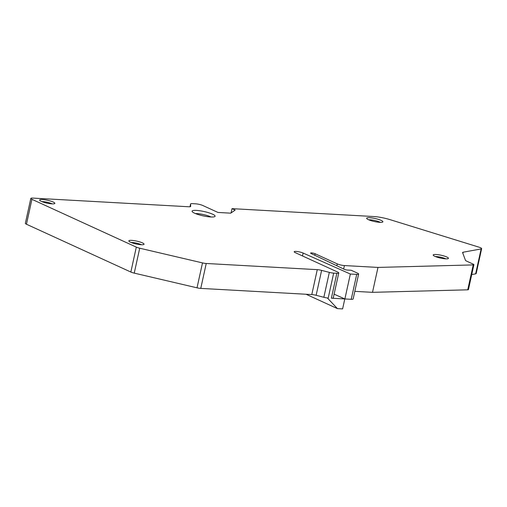 <?xml version="1.0" encoding="UTF-8"?>
<svg xmlns="http://www.w3.org/2000/svg" width="507" height="507" viewBox="0 0 507 507"><rect width="100%" height="100%" fill="white"/><g stroke="black" fill="none" stroke-linecap="round" stroke-linejoin="round"><path stroke-width="0.76" d="M306.051 294.25L337.447 308.624L327.345 297.951A5.197 0.976 -167.6 0 1 323.853 297.292L316.14 295.296A5.197 0.976 -167.6 0 0 311.792 294.567L200.759 288.394A5.197 0.976 -167.6 0 1 197.02 287.818L134.241 273.127A5.197 0.976 -167.6 0 1 130.844 272.037L26.453 224.233A5.197 0.976 -167.6 0 1 25.35 223.333L30.826 198.421A5.197 0.976 -167.6 0 1 32.74 198.091L188.769 206.761A5.197 0.976 -167.6 0 0 190.683 206.425A5.197 0.976 -167.6 0 0 190.683 206.374L190.575 204.036A5.197 0.976 -167.6 0 1 190.575 203.991A5.197 0.976 -167.6 0 1 192.489 203.656L195.664 203.833A5.197 0.976 -167.6 0 1 202.8 205.5L217.985 212.452L230.691 213.162L235.172 210.101L232.01 208.65L231.072 212.896M232.01 208.65L373.729 216.527A15.584 2.922 -167.6 0 1 390.003 219.639L478.842 247.118A5.197 0.976 -167.6 0 1 480.547 247.752A5.197 0.976 -167.6 0 1 481.65 248.645A5.197 0.976 -167.6 0 1 481.124 248.937L463.113 252.22A5.197 0.976 -167.6 0 0 462.587 252.511A5.197 0.976 -167.6 0 0 462.599 252.632L465.464 260.325A5.197 0.976 -167.6 0 0 466.554 261.099L473.246 264.16A3.118 0.583 -167.6 0 1 473.906 264.698A3.118 0.583 -167.6 0 1 473.215 264.908L377.981 267.423L344.405 265.56A5.197 0.976 -167.6 0 1 337.275 263.887L315.132 253.747A2.598 0.488 12.4 0 0 312.356 252.999A2.598 0.488 12.4 0 0 310.607 253.082A2.598 0.488 12.4 0 0 311.102 253.506L344.386 269.356A2.079 0.387 -167.6 0 0 347.282 270.047L351.193 270.263L357.517 273.159A5.197 0.976 -167.6 0 1 358.62 274.059A5.197 0.976 -167.6 0 1 356.713 274.388L350.356 274.034L303.129 253.05A5.197 0.976 12.4 0 0 297.603 251.573A5.197 0.976 12.4 0 0 294.174 251.751A5.197 0.976 12.4 0 0 295.277 252.644L337.662 272.056A5.197 0.976 -167.6 0 1 338.765 272.95A5.197 0.976 -167.6 0 1 336.857 273.286L333.676 273.108A5.197 0.976 -167.6 0 1 329.335 272.379L321.615 270.383L316.14 295.296M30.826 198.421A5.197 0.976 -167.6 0 0 31.928 199.314L136.32 247.124A5.197 0.976 -167.6 0 0 139.717 248.215L202.502 262.905A5.197 0.976 -167.6 0 0 206.235 263.482L317.274 269.654A5.197 0.976 -167.6 0 1 321.615 270.383M358.62 274.059L353.145 298.972A5.197 0.976 -167.6 0 1 351.231 299.301L344.88 298.953L334.1 294.161L344.798 298.946L342.605 308.909L337.447 308.624M377.981 267.423L372.506 292.336L354.818 291.354M473.906 264.698L468.43 289.611A3.118 0.583 -167.6 0 1 467.733 289.82L372.506 292.336M481.65 248.645L476.174 273.565A5.197 0.976 -167.6 0 1 475.642 273.85L471.738 274.566M350.356 274.034L344.88 298.953M344.798 298.946L331.375 298.198A5.197 0.976 -167.6 0 0 333.289 297.869L338.765 272.95M52.227 203.877A6.749 1.268 12.4 0 0 45.712 201.976A6.749 1.268 12.4 0 0 41.796 201.583M45.934 199.948A7.789 1.458 12.4 0 0 39.641 200.183A7.789 1.458 12.4 0 0 48.552 203.44A7.789 1.458 12.4 0 0 54.775 203.51A7.789 1.458 12.4 0 0 45.934 199.948M211.096 216.996A10.26 1.92 12.4 0 0 201.26 214.131A10.26 1.92 12.4 0 0 195.385 213.542M201.609 211.045A11.781 2.205 12.4 0 0 192.09 211.394A11.781 2.205 12.4 0 0 205.563 216.337A11.781 2.205 12.4 0 0 214.981 216.426A11.781 2.205 12.4 0 0 201.609 211.045M141.434 244.735A6.749 1.268 12.4 0 0 134.919 242.828A6.749 1.268 12.4 0 0 131.002 242.441M135.141 240.8A7.789 1.458 12.4 0 0 128.848 241.034A7.789 1.458 12.4 0 0 137.758 244.298A7.789 1.458 12.4 0 0 143.982 244.361A7.789 1.458 12.4 0 0 135.141 240.8M445.805 258.843A6.749 1.268 12.4 0 0 439.29 256.941A6.749 1.268 12.4 0 0 435.374 256.548M439.506 254.913A7.789 1.458 12.4 0 0 433.219 255.148A7.789 1.458 12.4 0 0 442.123 258.405A7.789 1.458 12.4 0 0 448.353 258.475A7.789 1.458 12.4 0 0 439.506 254.913M376.162 221.889A8.308 1.559 -167.6 0 1 366.662 218.409A8.308 1.559 -167.6 0 1 373.374 218.156A8.308 1.559 -167.6 0 1 382.804 221.958A8.308 1.559 -167.6 0 1 376.162 221.889M368.659 219.778A7.269 1.363 -167.6 0 1 373.152 220.184A7.269 1.363 -167.6 0 1 380.421 222.364M329.335 272.379L323.853 297.292M317.274 269.654L311.792 294.567M333.676 273.108L328.061 298.674M206.235 263.482L200.759 288.394M202.502 262.905L197.02 287.818M139.717 248.215L134.241 273.127M136.32 247.124L130.844 272.037M31.928 199.314L26.453 224.233M356.713 274.388L351.231 299.301M314.796 255.262L315.132 253.747M337.275 263.887L336.857 265.776M344.405 265.56L343.651 269.008M473.215 264.908L467.733 289.82M463.113 252.22L462.866 253.348M481.124 248.937L475.642 273.85M190.575 204.036L189.979 206.742L190.575 203.991M336.857 273.286L331.375 298.198M303.129 253.05L302.489 255.953"/></g></svg>
